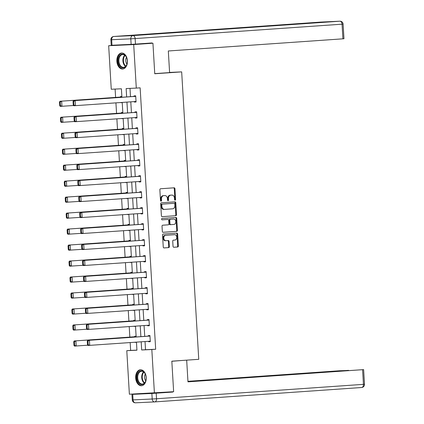 <?xml version="1.0" encoding="UTF-8"?>
<svg xmlns="http://www.w3.org/2000/svg" width="424" height="424" viewBox="0 0 424 424"><rect width="100%" height="100%" fill="white"/><g stroke="black" fill="none" stroke-linecap="round" stroke-linejoin="round"><path stroke-width="0.64" d="M175.107 200.186A0.705 0.53 87.4 0 0 175.594 199.45L174.958 188.765A1.007 0.758 87.4 0 0 174.142 187.811L160.553 188.76A1.007 0.758 87.4 0 0 159.859 189.814L160.489 200.499A0.705 0.53 87.4 0 0 161.549 200.425L161.464 199.042A3.222 2.422 87.4 0 1 163.691 195.655L164.825 195.581A3.222 2.422 87.4 0 1 164.867 195.575A3.222 2.422 87.4 0 1 167.432 198.628L167.512 200.011A0.705 0.53 87.4 0 0 168.572 199.937L168.487 198.554A3.222 2.422 87.4 0 1 170.713 195.167L171.847 195.088A3.222 2.422 87.4 0 1 171.89 195.088A3.222 2.422 87.4 0 1 174.455 198.141L174.534 199.524A0.705 0.53 87.4 0 0 175.107 200.186M174.752 200.043A0.705 0.53 87.4 0 0 174.916 199.481L174.28 188.797A1.007 0.758 87.4 0 0 173.602 187.848M160.707 201.018A0.705 0.53 87.4 0 0 160.871 200.457L160.791 199.073L161.464 199.042M167.729 200.531A0.705 0.53 87.4 0 0 167.893 199.969L167.814 198.586L168.487 198.554M135.669 377.996A8.003 5.284 86 0 1 140.392 369.765A8.003 5.284 86 0 1 146.227 377.508A8.003 5.284 86 0 1 141.505 385.739A8.003 5.284 86 0 1 135.669 377.996M116.854 61.263A8.003 5.284 86 0 1 121.577 53.032A8.003 5.284 86 0 1 127.412 60.775A8.003 5.284 86 0 1 122.69 69.001A8.003 5.284 86 0 1 116.854 61.263M173.029 246.296A1.007 0.758 87.4 0 0 173.845 247.25L177.656 246.985A1.007 0.758 87.4 0 0 178.356 245.925L177.651 234.064A1.007 0.758 87.4 0 0 176.845 233.11L163.245 234.053A1.007 0.758 87.4 0 0 162.546 235.113L163.251 246.975A1.007 0.758 87.4 0 0 164.056 247.929L168.673 247.611A1.007 0.758 87.4 0 0 169.367 246.551L169.065 241.473A1.007 0.758 87.4 0 0 168.254 240.519L165.969 240.678A2.692 2.025 87.4 0 1 165.932 240.684A2.692 2.025 87.4 0 1 163.786 238.108A2.692 2.025 87.4 0 1 165.646 235.299L174.598 234.679A2.692 2.025 87.4 0 1 174.63 234.679A2.692 2.025 87.4 0 1 176.776 237.249A2.692 2.025 87.4 0 1 174.916 240.058L173.421 240.159A1.007 0.758 87.4 0 0 172.727 241.219L173.029 246.296M138.786 43.879L152.937 43.221L154.749 73.75L181.673 71.879L198.75 359.314L171.826 361.184L173.639 391.712L129.378 394.209L126.787 350.675L136.936 350.203L136.459 342.136M152.937 43.221L133.703 44.562L136.295 88.097L126.145 88.568L126.644 96.948M145.035 341.543L145.522 349.715L155.672 349.249L140.137 87.832L136.295 88.097M155.672 349.249L151.824 349.514L154.41 393.053M175.801 215.715A1.007 0.758 87.4 0 0 176.495 214.655L175.79 202.794A1.007 0.758 87.4 0 0 174.99 201.84L161.385 202.783A1.007 0.758 87.4 0 0 160.691 203.843L161.396 215.705A1.007 0.758 87.4 0 0 162.196 216.659L175.123 215.747A1.007 0.758 87.4 0 0 175.817 214.687L175.112 202.82A1.007 0.758 87.4 0 0 174.434 201.877M163.007 232.288L176.05 231.382A1.007 0.758 87.4 0 0 176.75 230.322L176.045 218.455L176.718 218.429L177.423 230.29A1.007 0.758 87.4 0 1 176.728 231.35L163.139 232.294A1.007 0.758 87.4 0 0 163.139 232.294A1.007 0.758 87.4 0 1 162.323 231.34L162.021 226.262A1.007 0.758 87.4 0 1 162.715 225.208L168.227 224.821A1.007 0.758 87.4 0 0 168.927 223.766L168.726 220.395A1.007 0.758 87.4 0 0 167.909 219.441L162.169 219.844A0.705 0.53 87.4 0 1 162.164 219.844L162.169 219.844M176.718 218.429A1.007 0.758 87.4 0 0 175.918 217.475L162.09 218.434A0.705 0.53 87.4 0 0 162.164 219.844M181.673 71.879L169.589 72.435M129.993 88.388L130.486 96.677M130.793 101.84L131.435 112.657M131.742 117.819L132.383 128.636M132.691 133.798L133.337 144.621M133.639 149.778L134.286 160.601M134.594 165.758L135.235 176.58M135.542 181.742L136.184 192.56M136.491 197.722L137.132 208.539M137.44 213.701L138.081 224.519M138.388 229.681L139.03 240.498M139.337 245.66L139.984 256.478M140.286 261.64L140.932 272.462M141.24 277.619L141.881 288.442M142.188 293.599L142.83 304.421M143.137 309.584L143.778 320.401M144.086 325.563L144.727 336.38M134.339 101.59L134.371 102.067L136.062 101.988L135.696 95.84L134.005 95.919L134.037 96.433M135.288 117.575L135.32 118.047L137.01 117.967L136.645 111.819L134.954 111.899L134.986 112.413M136.242 133.555L136.268 134.026L137.959 133.947L137.593 127.799L135.903 127.878L135.934 128.393M137.191 149.534L137.217 150.006L138.908 149.926L138.542 143.784L136.851 143.858L136.883 144.372M138.139 165.514L138.166 165.985L139.856 165.906L139.491 159.763L137.8 159.837L137.832 160.352M139.088 181.493L139.114 181.965L140.805 181.885L140.445 175.743L138.749 175.822L138.781 176.331M140.037 197.473L140.063 197.944L141.759 197.87L141.393 191.722L139.703 191.802L139.729 192.311M140.985 213.452L141.017 213.929L142.708 213.85L142.342 207.702L140.651 207.781L140.678 208.29M141.934 229.432L141.966 229.909L143.657 229.829L143.291 223.681L141.6 223.761L141.632 224.275M142.888 245.417L142.915 245.888L144.605 245.809L144.239 239.661L142.549 239.74L142.581 240.254M143.837 261.396L143.863 261.868L145.554 261.788L145.188 255.64L143.498 255.72L143.529 256.234M144.785 277.376L144.812 277.847L146.503 277.768L146.137 271.625L144.446 271.699L144.478 272.213M145.734 293.355L145.761 293.827L147.451 293.747L147.086 287.605L145.395 287.679L145.427 288.193M146.683 309.334L146.709 309.806L148.405 309.727L148.04 303.584L146.344 303.664L146.375 304.172M147.632 325.314L147.658 325.786L149.354 325.712L148.988 319.564L147.298 319.643L147.324 320.152M148.58 341.294L148.612 341.765L150.303 341.691L149.937 335.543L148.246 335.623L148.273 336.131M115.111 89.077L115.604 97.398M115.927 102.873L116.552 113.378M116.881 118.853L117.501 129.357M117.83 134.832L118.45 145.337M118.778 150.812L119.404 161.321M119.727 166.796L120.352 177.301M120.676 182.776L121.301 193.28M121.624 198.755L122.25 209.26M122.573 214.735L123.198 225.239M123.522 230.714L124.147 241.219M124.476 246.694L125.096 257.198M125.425 262.673L126.045 273.178M126.373 278.653L126.999 289.163M127.322 294.638L127.947 305.142M128.271 310.617L128.896 321.122M129.219 326.597L129.845 337.101M130.168 342.576L130.634 350.404L136.931 350.113M121.863 96.481L120.474 96.545L120.501 97.059M120.829 102.534L122.229 102.629M122.812 112.461L121.423 112.524L121.45 113.038M121.778 118.513L123.177 118.609M123.766 128.44L122.372 128.504L122.403 129.018M122.727 134.493L124.126 134.588M124.714 144.42L123.32 144.483L123.352 144.997M123.675 150.472L125.08 150.568M125.663 160.399L124.269 160.468L124.301 160.977M124.624 166.452L126.029 166.547M126.612 176.384L125.218 176.448L125.25 176.956M125.573 182.431L126.977 182.527M127.56 192.364L126.167 192.427L126.198 192.936M126.522 198.416L127.926 198.506M128.509 208.343L127.115 208.407L127.147 208.921M127.476 214.396L128.875 214.486M129.458 224.323L128.069 224.386L128.096 224.9M128.424 230.375L129.823 230.471M130.407 240.302L129.018 240.366L129.044 240.88M129.373 246.355L130.772 246.45M131.361 256.281L129.967 256.345L129.998 256.859M130.322 262.334L131.721 262.43M132.309 272.261L130.915 272.325L130.947 272.839M131.27 278.314L132.675 278.409M133.258 288.241L131.864 288.309L131.896 288.818M132.219 294.293L133.624 294.389M134.207 304.225L132.813 304.289L132.845 304.798M133.168 310.273L134.572 310.368M135.155 320.205L133.761 320.268L133.793 320.777M134.122 326.257L135.521 326.348M136.104 336.184L134.715 336.248L134.742 336.762M135.071 342.237L136.47 342.327M122.276 44.774L108.671 45.718L133.703 44.562M130.634 350.404L126.787 350.675M121.911 97.276L121.407 88.786L111.258 89.252L108.671 45.718M136.152 336.979L135.51 326.157M135.203 320.995L134.562 310.177M134.254 305.015L133.613 294.198M133.306 289.036L132.659 278.218M132.357 273.056L131.71 262.239M131.403 257.077L130.762 246.259M130.454 241.097L129.813 230.28M129.506 225.118L128.864 214.295M128.557 209.138L127.916 198.315M127.608 193.153L126.967 182.336M126.659 177.174L126.018 166.356M125.711 161.194L125.064 150.377M124.762 145.215L124.115 134.397M123.808 129.235L123.167 118.418M122.859 113.256L122.218 102.438M141.187 341.808L141.674 349.986L151.824 349.514M126.946 102.105L127.592 112.927M127.9 118.089L128.541 128.907M128.848 134.069L129.49 144.886M129.797 150.048L130.438 160.866M130.746 166.028L131.387 176.845M131.694 182.007L132.336 192.825M132.643 197.987L133.284 208.809M133.592 213.966L134.238 224.789M134.541 229.946L135.187 240.768M135.495 245.931L136.136 256.748M136.443 261.91L137.084 272.727M137.392 277.89L138.033 288.707M138.341 293.869L138.982 304.686M139.289 309.849L139.931 320.666M140.238 325.828L140.885 336.651M145.522 349.715L141.674 349.986M120.835 102.693L122.229 102.597M134.371 102.067L136.056 101.945M135.32 118.047L137.005 117.93M121.789 118.672L123.177 118.577M136.268 134.026L137.959 133.91M122.737 134.652L124.126 134.556M137.217 150.006L138.908 149.889M123.686 150.631L125.075 150.536M138.166 165.985L139.856 165.869M124.635 166.611L126.023 166.515M139.114 181.965L140.805 181.848M125.584 182.59L126.972 182.495M140.063 197.944L141.754 197.828M126.532 198.57L127.926 198.474M141.017 213.929L142.703 213.807M127.481 214.555L128.875 214.454M141.966 229.909L143.651 229.787M128.435 230.534L129.823 230.433M142.915 245.888L144.605 245.772M129.384 246.514L130.772 246.418M143.863 261.868L145.554 261.751M130.332 262.493L131.721 262.398M144.812 277.847L146.503 277.731M131.281 278.473L132.67 278.377M145.761 293.827L147.451 293.71M132.23 294.452L133.618 294.357M146.709 309.806L148.4 309.69M133.178 310.432L134.567 310.336M147.658 325.786L149.349 325.669M134.127 326.411L135.521 326.316M148.612 341.765L150.297 341.649M135.076 342.396L136.47 342.295M171.254 195.119A3.222 2.422 87.4 0 0 171.211 195.119A3.222 2.422 87.4 0 0 171.169 195.119L171.847 195.088M167.814 198.586A3.222 2.422 87.4 0 1 170.035 195.199L171.169 195.119M164.231 195.607A3.222 2.422 87.4 0 0 164.189 195.607A3.222 2.422 87.4 0 0 164.146 195.607L164.825 195.581M160.791 199.073A3.222 2.422 87.4 0 1 163.012 195.687L164.146 195.607M162.074 216.653L175.123 215.747M174.799 203.971A0.705 0.53 87.4 0 0 174.227 203.303L162.302 204.135A0.705 0.53 87.4 0 0 161.814 204.877L161.899 206.334A3.222 2.422 87.4 0 0 164.464 209.382A3.222 2.422 87.4 0 0 164.507 209.382L172.663 208.815A3.222 2.422 87.4 0 0 174.884 205.428L174.799 203.971M173.57 203.334A0.705 0.53 87.4 0 0 173.554 203.334L161.624 204.167A0.705 0.53 87.4 0 0 161.136 204.903L161.814 204.877M164.422 209.387L163.828 209.414A3.222 2.422 87.4 0 1 163.786 209.414A3.222 2.422 87.4 0 1 161.221 206.366L161.136 204.903M167.257 219.473A1.007 0.758 87.4 0 0 167.231 219.473L162.058 219.833M173.946 224.423A2.692 2.025 87.4 0 0 175.812 221.619A2.692 2.025 87.4 0 0 173.665 219.044A2.692 2.025 87.4 0 0 173.628 219.044L170.475 219.266A1.007 0.758 87.4 0 0 169.78 220.321L169.982 223.692A1.007 0.758 87.4 0 0 170.798 224.646L173.946 224.423M173.024 219.076A2.692 2.025 87.4 0 0 172.987 219.076A2.692 2.025 87.4 0 0 172.95 219.076L173.628 219.044M170.771 224.646L170.119 224.678A1.007 0.758 87.4 0 1 169.303 223.724L169.107 220.353A1.007 0.758 87.4 0 1 169.801 219.298L172.95 219.076M176.045 218.455A1.007 0.758 87.4 0 0 175.361 217.512M173.988 234.705A2.692 2.025 87.4 0 0 173.957 234.705A2.692 2.025 87.4 0 0 173.919 234.711L174.598 234.679M165.895 240.684L165.291 240.71A2.692 2.025 87.4 0 1 165.254 240.715A2.692 2.025 87.4 0 1 163.113 238.14A2.692 2.025 87.4 0 1 164.973 235.331L173.919 234.711M163.934 247.923L167.994 247.643A1.007 0.758 87.4 0 0 168.694 246.583L168.392 241.505A1.007 0.758 87.4 0 0 167.708 240.556M173.713 247.245L176.983 247.017A1.007 0.758 87.4 0 0 177.677 245.957L176.972 234.096A1.007 0.758 87.4 0 0 176.289 233.147M121.895 96.958L59.948 101.272L121.895 97.001M73.591 105.502L60.256 106.392L59.715 105.671L60.394 105.64L60.181 102.052L59.503 102.083L59.715 105.671M60.181 102.052L61.639 101.193L61.946 106.313L60.394 105.64M59.503 102.083L59.948 101.272M136.03 101.474L73.787 105.767L73.246 105.046L73.924 105.014L73.712 101.426L73.034 101.458L73.246 105.046M135.722 96.312L73.485 100.642L75.175 100.568L75.477 105.687L73.924 105.014M135.728 96.354L75.175 100.568L73.712 101.426M73.485 100.642L73.034 101.458M118.996 64.618A6.927 4.569 86 0 1 120.109 55.094A6.927 4.569 86 0 1 126.495 57.335A6.927 4.569 86 0 1 126.522 57.394A6.927 4.569 86 0 1 126.983 64.003A6.927 4.569 86 0 1 123.252 67.882A6.927 4.569 86 0 1 118.996 64.618M126.575 57.516A6.413 4.235 -94 0 0 122.684 54.548A6.413 4.235 -94 0 0 119.658 64.321A6.413 4.235 -94 0 0 123.575 67.347A6.413 4.235 -94 0 0 127.02 63.87M126.49 57.33A4.569 3.016 -94 0 0 126.273 62.959A4.569 3.016 -94 0 0 126.956 64.066M122.176 53.042A7.955 5.247 -94 0 0 118.444 65.153A7.955 5.247 -94 0 0 123.278 68.911M137.816 381.351A6.927 4.569 86 0 1 138.924 371.827A6.927 4.569 86 0 1 145.315 374.069A6.927 4.569 86 0 1 145.342 374.127A6.927 4.569 86 0 1 145.798 380.736A6.927 4.569 86 0 1 142.067 384.616A6.927 4.569 86 0 1 137.816 381.351M145.395 374.249A6.413 4.235 -94 0 0 141.505 371.286A6.413 4.235 -94 0 0 138.478 381.054A6.413 4.235 -94 0 0 142.395 384.08A6.413 4.235 -94 0 0 145.835 380.609M145.305 374.063A4.569 3.016 -94 0 0 145.093 379.692A4.569 3.016 -94 0 0 145.777 380.8M140.996 369.776A7.955 5.247 -94 0 0 137.259 381.892A7.955 5.247 -94 0 0 142.098 385.644M154.744 73.628L169.6 72.594L168.317 50.975L342.926 38.828L342.057 24.184L135.139 38.579L135.468 44.107L152.004 42.956L152.025 43.264M111.984 45.251L131.127 44.361L130.799 38.833L111.655 39.718L111.984 45.251L111.215 45.273L110.887 39.739L111.655 39.718A3.079 2.311 87.4 0 1 113.775 36.485L132.924 35.6L339.841 21.2L320.698 22.09L113.775 36.485A3.079 2.03 -94 0 0 113.749 36.485A3.079 2.03 -94 0 0 113.51 36.522M320.777 22.085A3.079 2.311 -92.6 0 0 320.735 22.085A3.079 3.079 0 0 0 320.666 22.09A3.079 2.03 -94 0 1 320.698 22.09A3.079 2.311 -92.6 0 1 320.735 22.085L339.884 21.2A3.079 2.311 87.4 0 0 339.841 21.2A3.079 2.03 -94 0 1 342.057 24.184L343.101 24.094L343.97 38.743L342.926 38.828M135.468 44.107L131.127 44.361M171.831 361.269L183.189 360.395M186.687 360.236L187.97 381.849L363.628 369.611L238.495 378.24M187.964 381.754L238.489 378.166M151.872 393.467L132.723 394.352L133.051 399.885L152.2 399L151.872 393.467L172.743 392.062L160.42 392.635M348.586 370.459L339.375 370.772L187.938 381.309M229.644 378.855L229.628 378.579L226.448 378.722L187.943 381.404M229.628 378.579L233.979 378.553M348.576 370.348L233.963 378.325M172.743 392.062L172.727 391.776M132.723 394.352L143.529 393.557M226.469 379.077L226.448 378.722M122.843 112.943L60.897 117.252L122.843 112.98M74.539 121.481L61.204 122.372L60.664 121.651L61.342 121.619L61.13 118.031L60.452 118.063L60.664 121.651M61.13 118.031L62.593 117.172L62.895 122.292L61.342 121.619M60.452 118.063L60.897 117.252M123.792 128.923L61.851 133.231L123.792 128.96M75.488 137.466L62.153 138.351L61.613 137.63L62.291 137.599L62.079 134.016L61.401 134.042L61.613 137.63M62.079 134.016L63.542 133.152L63.844 138.272L62.291 137.599M61.401 134.042L61.851 133.231M136.978 117.453L74.735 121.746L74.2 121.026L74.873 120.994L74.661 117.406L73.983 117.437L74.2 121.026M136.671 112.296L74.433 116.627L76.124 116.547L76.426 121.667L74.873 120.994M136.676 112.334L76.124 116.547L74.661 117.406M74.433 116.627L73.983 117.437M137.927 133.433L75.684 137.726L75.149 137.005L75.822 136.973L75.61 133.385L74.931 133.417L75.149 137.005M137.62 128.276L75.382 132.606L77.073 132.526L77.375 137.646L75.822 136.973M137.625 128.313L77.073 132.526L75.61 133.385M75.382 132.606L74.931 133.417M124.741 144.902L62.8 149.211L124.741 144.939M76.437 153.446L63.102 154.331L62.567 153.61L63.24 153.578L63.028 149.995L62.349 150.027L62.567 153.61M63.028 149.995L64.49 149.131L64.793 154.257L63.24 153.578M62.349 150.027L62.8 149.211M125.69 160.882L63.748 165.19L125.695 160.919M77.391 169.425L64.05 170.31L63.515 169.589L64.188 169.558L63.976 165.975L63.303 166.007L63.515 169.589M63.976 165.975L65.439 165.111L65.741 170.236L64.188 169.558M63.303 166.007L63.748 165.19M126.638 176.861L64.697 181.17L126.644 176.903M78.339 185.405L64.999 186.295L64.464 185.569L65.142 185.537L64.925 181.954L64.252 181.986L64.464 185.569M64.925 181.954L66.388 181.09L66.695 186.216L65.142 185.537M64.252 181.986L64.697 181.17M138.876 149.418L76.633 153.705L76.097 152.984L76.77 152.953L76.558 149.37L75.885 149.396L76.097 152.984M138.574 144.255L76.331 148.586L78.021 148.506L78.329 153.626L76.77 152.953M138.574 144.293L78.021 148.506L76.558 149.37M76.331 148.586L75.885 149.396M139.83 165.397L77.581 169.685L77.046 168.964L77.725 168.932L77.507 165.349L76.834 165.381L77.046 168.964M139.523 160.235L77.279 164.565L78.97 164.486L79.277 169.611L77.725 168.932M139.523 160.272L78.97 164.486L77.507 165.349M77.279 164.565L76.834 165.381M140.779 181.377L78.535 185.664L77.995 184.944L78.673 184.912L78.461 181.329L77.783 181.361L77.995 184.944M140.471 176.214L78.228 180.544L79.919 180.465L80.226 185.59L78.673 184.912M140.471 176.252L79.919 180.465L78.461 181.329M78.228 180.544L77.783 181.361M127.587 192.841L65.646 197.149L127.592 192.883M79.288 201.384L65.953 202.274L65.413 201.548L66.091 201.522L65.874 197.934L65.201 197.966L65.413 201.548M65.874 197.934L67.337 197.075L67.644 202.195L66.091 201.522M65.201 197.966L65.646 197.149M141.727 197.356L79.484 201.649L78.944 200.923L79.622 200.891L79.41 197.308L78.732 197.34L78.944 200.923M141.42 192.194L79.177 196.524L80.867 196.445L81.175 201.57L79.622 200.891M141.42 192.236L80.867 196.445L79.41 197.308M79.177 196.524L78.732 197.34M128.541 208.82L66.595 213.129L128.541 208.862M80.237 217.364L66.902 218.254L66.361 217.533L67.04 217.501L66.828 213.913L66.149 213.945L66.361 217.533M66.828 213.913L68.285 213.055L68.593 218.174L67.04 217.501M66.149 213.945L66.595 213.129M142.676 213.336L80.433 217.629L79.892 216.903L80.571 216.876L80.359 213.288L79.68 213.32L79.892 216.903M142.369 208.173L80.125 212.504L81.821 212.429L82.123 217.549L80.571 216.876M142.374 208.216L81.821 212.429L80.359 213.288M80.125 212.504L79.68 213.32M129.49 224.799L67.543 229.114L129.49 224.842M81.185 233.343L67.851 234.233L67.31 233.513L67.988 233.481L67.776 229.893L67.098 229.925L67.31 233.513M67.776 229.893L69.239 229.034L69.541 234.154L67.988 233.481M67.098 229.925L67.543 229.114M143.625 229.315L81.382 233.608L80.841 232.887L81.519 232.856L81.307 229.267L80.629 229.299L80.841 232.887M143.317 224.153L81.079 228.483L82.77 228.409L83.072 233.529L81.519 232.856M143.323 224.195L82.77 228.409L81.307 229.267M81.079 228.483L80.629 229.299M130.438 240.784L68.497 245.093L130.438 240.821M82.134 249.323L68.799 250.213L68.259 249.492L68.937 249.46L68.725 245.872L68.047 245.904L68.259 249.492M68.725 245.872L70.188 245.014L70.49 250.133L68.937 249.46M68.047 245.904L68.497 245.093M144.573 245.295L82.33 249.588L81.795 248.867L82.468 248.835L82.256 245.247L81.578 245.279L81.795 248.867M144.266 240.138L82.028 244.468L83.719 244.388L84.021 249.508L82.468 248.835M144.271 240.175L83.719 244.388L82.256 245.247M82.028 244.468L81.578 245.279M131.387 256.764L69.446 261.073L131.387 256.801M83.083 265.307L69.748 266.192L69.213 265.472L69.886 265.44L69.674 261.857L68.995 261.884L69.213 265.472M69.674 261.857L71.137 260.993L71.439 266.113L69.886 265.44M68.995 261.884L69.446 261.073M145.522 261.274L83.279 265.567L82.744 264.846L83.417 264.815L83.205 261.226L82.532 261.258L82.744 264.846M145.22 256.117L82.977 260.447L84.668 260.368L84.97 265.488L83.417 264.815M145.22 256.154L84.668 260.368L83.205 261.226M82.977 260.447L82.532 261.258M132.336 272.743L70.395 277.052L132.341 272.78M84.037 281.287L70.697 282.172L70.161 281.451L70.835 281.419L70.623 277.837L69.944 277.868L70.161 281.451M70.623 277.837L72.085 276.973L72.387 282.098L70.835 281.419M69.944 277.868L70.395 277.052M146.476 277.259L84.228 281.547L83.692 280.826L84.371 280.794L84.153 277.211L83.48 277.238L83.692 280.826M146.169 272.097L83.925 276.427L85.616 276.347L85.924 281.467L84.371 280.794M146.169 272.134L85.616 276.347L84.153 277.211M83.925 276.427L83.48 277.238M133.284 288.723L71.343 293.032L133.29 288.76M84.986 297.266L71.645 298.151L71.11 297.431L71.783 297.399L71.571 293.816L70.898 293.848L71.11 297.431M71.571 293.816L73.034 292.952L73.336 298.077L71.783 297.399M70.898 293.848L71.343 293.032M147.425 293.238L85.182 297.526L84.641 296.805L85.319 296.774L85.102 293.191L84.429 293.223L84.641 296.805M147.117 288.076L84.874 292.406L86.565 292.327L86.872 297.452L85.319 296.774M147.117 288.113L86.565 292.327L85.102 293.191M84.874 292.406L84.429 293.223M134.233 304.702L72.292 309.011L134.238 304.739M85.934 313.246L72.594 314.136L72.059 313.41L72.737 313.378L72.52 309.796L71.847 309.827L72.059 313.41M72.52 309.796L73.983 308.932L74.29 314.057L72.737 313.378M71.847 309.827L72.292 309.011M148.374 309.218L86.13 313.506L85.59 312.785L86.268 312.753L86.056 309.17L85.378 309.202L85.59 312.785M148.066 304.056L85.823 308.386L87.514 308.306L87.821 313.431L86.268 312.753M148.066 304.093L87.514 308.306L86.056 309.17M85.823 308.386L85.378 309.202M135.182 320.682L73.241 324.991L135.187 320.724M86.883 329.225L73.548 330.116L73.008 329.39L73.686 329.363L73.474 325.775L72.796 325.807L73.008 329.39M73.474 325.775L74.931 324.916L75.239 330.036L73.686 329.363M72.796 325.807L73.241 324.991M149.322 325.197L87.079 329.49L86.538 328.764L87.217 328.733L87.005 325.15L86.326 325.181L86.538 328.764M149.015 320.035L86.772 324.365L88.468 324.286L88.77 329.411L87.217 328.733M149.015 320.078L88.468 324.286L87.005 325.15M86.772 324.365L86.326 325.181M136.136 336.661L74.189 340.97L136.136 336.704M87.832 345.205L74.497 346.095L73.956 345.375L74.635 345.343L74.423 341.755L73.744 341.786L73.956 345.375M74.423 341.755L75.88 340.896L76.188 346.016L74.635 345.343M73.744 341.786L74.189 340.97M150.271 341.177L88.028 345.47L87.487 344.744L88.165 344.717L87.954 341.129L87.275 341.161L87.487 344.744M149.964 336.015L87.726 340.345L89.416 340.271L89.718 345.39L88.165 344.717M149.969 336.057L89.416 340.271L87.954 341.129M87.726 340.345L87.275 341.161M174.916 199.481L175.594 199.45M160.871 200.457L161.549 200.425M167.893 199.969L168.572 199.937M170.035 195.199L170.713 195.167M163.012 195.687L163.691 195.655M174.28 188.797L174.958 188.765M175.112 202.82L175.79 202.794M175.817 214.687L176.495 214.655M161.624 204.167L162.302 204.135M161.221 206.366L161.899 206.334M176.75 230.322L177.423 230.29M176.05 231.382L176.728 231.35M169.801 219.298L170.475 219.266M169.107 220.353L169.78 220.321M169.303 223.724L169.982 223.692M164.973 235.331L165.646 235.299M168.392 241.505L169.065 241.473M168.694 246.583L169.367 246.551M167.994 247.643L168.673 247.611M176.972 234.096L177.651 234.064M177.677 245.957L178.356 245.925M176.983 247.017L177.656 246.985M125.525 66.441A6.413 4.235 86 0 1 123.665 64.04A6.413 4.235 86 0 1 124.746 55.178M125.085 55.443A6.201 4.092 -94 0 0 124.163 63.902A6.201 4.092 -94 0 0 125.827 66.128M144.346 383.174A6.413 4.235 86 0 1 142.485 380.773A6.413 4.235 86 0 1 143.561 371.912M143.906 372.182A6.201 4.092 -94 0 0 142.978 380.635A6.201 4.092 -94 0 0 144.648 382.861M110.887 39.739A3.079 3.079 0 0 1 113.749 36.485L320.666 22.09A3.079 2.03 -94 0 0 320.634 22.09M135.139 38.579A3.079 2.03 -94 0 0 132.924 35.6A3.079 2.311 -92.6 0 0 130.799 38.833L135.139 38.579M156.207 393.212L156.536 398.746L363.453 384.351A3.079 2.03 -94 0 1 361.635 387.515A3.079 2.03 -94 0 1 361.608 387.515L154.749 401.91M154.606 401.915L135.542 402.8A3.079 2.311 87.4 0 1 135.5 402.8A3.079 2.311 87.4 0 1 133.051 399.885L132.283 399.906A3.079 3.079 0 0 0 135.5 402.8L154.649 401.915A3.079 2.311 -92.6 0 1 152.2 399L156.536 398.746A3.079 2.03 -94 0 1 154.718 401.91A3.079 2.03 -94 0 1 154.686 401.91A3.079 2.311 -92.6 0 1 154.649 401.915A3.079 3.079 0 0 0 154.718 401.91L361.635 387.515A3.079 3.079 0 0 0 364.497 384.261L363.453 384.351L362.584 369.702M171.211 195.119L171.89 195.088M164.189 195.607L164.867 195.575M163.786 209.414L164.464 209.382M172.987 219.076L173.665 219.044M170.109 224.678L170.782 224.646M173.957 234.705L174.63 234.679M165.254 240.715L165.932 240.684M343.101 24.094A3.079 3.079 0 0 0 339.884 21.2M363.628 369.611L364.497 384.261M131.954 394.373L132.283 399.906"/></g></svg>
